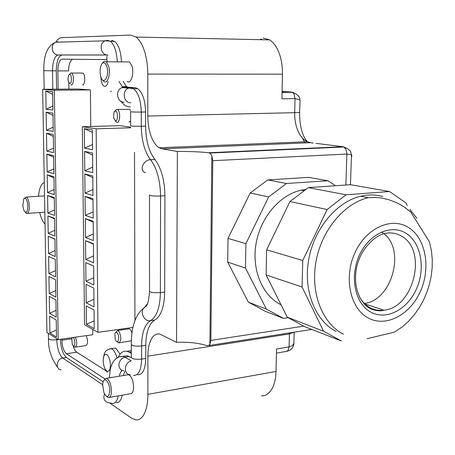 <?xml version="1.0" encoding="UTF-8"?>
<svg xmlns="http://www.w3.org/2000/svg" width="455" height="455" viewBox="0 0 455 455"><rect width="100%" height="100%" fill="white"/><g stroke="black" fill="none" stroke-linecap="round" stroke-linejoin="round"><path stroke-width="0.68" d="M303.695 326.144L210.881 340.408L212.758 160.695L346.898 154.046L351.453 154.751L351.903 155.309M288.169 317.681L283.442 318.375L265.174 311.243L248.367 302.16L227.705 262.108L228.012 238.374L250.193 192.983L267.75 179.93L286.508 183.49L268.615 196.947L250.193 192.983M335.477 185.731L328.015 180.766L308.592 177.37L267.75 179.93M351.869 156.179L351.379 156.986M210.881 340.408L209.761 344.782L207.383 345.766L206.798 345.612C198.613 342.99 188.524 341.893 176.523 342.319L177.393 151.452C189.78 151.384 200.206 151.816 208.68 152.743L209.681 153.039L211.7 155.309L212.758 160.695M315.855 143.342L342.877 146.72L343.787 146.999L345.806 149.086L346.898 154.046L345.891 185.014M55.715 42.241C57.563 39.323 59.611 37.799 61.846 37.668L130.38 35.063L136.022 37.054C138.491 38.954 140.675 41.985 142.574 46.16C145.958 53.912 147.693 63.217 147.79 74.08L147.801 116.031C147.858 124.391 149.229 131.779 151.907 138.189C153.921 142.825 156.349 146.015 159.193 147.767L162.043 148.848L177.393 151.452M147.801 116.031L294.681 112.681L295.011 98.621L299.839 99.85C300.158 96.949 297.695 94.43 292.434 92.285L282.066 92.103M299.805 112.334L299.544 112.391C299.703 126.2 302.285 135.977 307.29 141.721C304.014 140.146 301.244 137.239 298.986 133.002C296 127.133 294.561 120.359 294.681 112.681L299.544 112.391L300.107 100.242M176.523 342.319L160.018 334.163C156.81 333.407 154.08 334.755 151.833 338.207C149.246 342.478 147.926 348.456 147.881 356.146L147.892 394.331C147.807 404.012 146.18 411.218 143.006 415.955C140.942 418.856 138.542 420.17 135.817 419.902L131.586 418.19L110.008 403.204M289.448 332.923L289.101 346.915L276.498 348.996L276.014 371.473C275.713 380.499 273.671 387.296 269.889 391.852C267.421 394.65 264.6 395.986 261.432 395.861M276.412 353.08L286.127 351.453L287.969 350.634L289.101 346.915L292.372 345.618L294.106 343.161M263.081 38.015L269.587 39.886C272.409 41.655 274.877 44.471 276.993 48.338C280.746 55.516 282.566 64.127 282.453 74.171L281.918 98.809L295.011 98.621L294.032 94.026L292.434 92.285L282.06 92.393M44.294 182.563C41.178 183.729 39.249 188.296 38.521 196.264M39.716 212.519C41.007 218.042 42.776 221.886 45.022 224.048M102.705 80.091L103.962 81.519C107.613 84.59 110.957 73.465 108.563 65.93L106.208 61.783C104.872 60.879 103.643 61.317 102.517 63.114L102.449 63.205M127.133 81.439C130.892 84.471 134.396 73.488 131.956 66.049L129.533 61.954L126.911 61.931M25.389 212.451L26.475 213.475C28.58 213.56 29.495 210.597 29.234 204.585C28.75 200.479 27.772 197.965 26.299 197.043L24.121 198.431M106.476 396.35L108.318 397.619C110.087 397.698 111.122 395.787 111.435 391.897C111.282 384.623 109.627 380.101 106.464 378.327L105.082 378.697L104.013 380.3M109.365 397.437L130.346 393.74C132.172 393.797 133.252 391.903 133.594 388.052C133.463 380.863 131.768 376.404 128.503 374.681L127.343 374.869M121.479 61.891C120.967 51.733 118.687 44.908 114.637 41.428L111.72 40.427M137.655 374.749C142.654 374.892 145.361 369.466 145.759 358.466L145.754 345.368C145.97 332.116 148.967 323.687 154.734 320.087C160.973 316.288 164.295 306.949 164.687 292.076L164.932 195.707C164.619 180.043 161.263 167.975 154.871 159.5C148.944 151.64 145.856 140.521 145.6 126.137L145.589 111.975C145.236 100.453 142.637 92.689 137.785 88.679L135.055 87.684L128.321 87.269L126.587 86.643L123.14 81.456M123.339 375.534L124.818 371.382M116.133 402.743C119.011 402.965 121.064 400.434 122.304 395.156M61.903 41.86L60.674 42.082M100.76 76.525L100.407 75.001C99.759 70.667 100.157 67.078 101.613 64.24C103.581 61.607 105.321 62.426 106.845 66.692C109.769 76.178 103.313 86.365 100.76 76.525M27.783 204.744C27.727 212.28 26.413 214.151 23.842 210.358L22.841 205.91L23.711 198.96C25.531 197.14 26.885 199.068 27.783 204.744M109.706 391.573C108.677 397.676 106.754 398.074 103.939 392.779L102.659 384.799L102.955 382.564C104.366 375.455 110.32 383.264 109.706 391.573M131.165 357.653L127.167 355.713L123.453 356.288M103.177 381.796L66.413 357.499C62.87 354.291 60.868 348.223 60.401 339.288M56.585 89.191L56.306 70.832C56.5 61.266 58.428 55.988 62.09 54.998L108.011 55.009M90.403 89.931L78.038 89.032L42.662 89.294L54.316 90.215L90.403 89.931L90.755 126.479M42.662 89.294L46.922 332.446L58.212 339.595L92.78 334.726L92.729 329.375M58.212 339.595L54.316 90.215M130.648 127.804L96.164 128.81L82.338 126.718L84.539 324.728L97.962 332.338L132.928 327.452M82.338 126.718L119.841 125.671L130.631 127.167M134.936 320.542L134.515 152.317M96.164 128.81L97.962 332.338M115.172 120.706L116.941 122.384C120.194 123.18 120.706 111.156 117.475 109.507L116.867 109.291L114.66 111.191M128.947 122.071L130.596 121.098M130.568 110.434L129.521 109.28L127.991 109.308M117.106 341.728L118.533 342.916C121.32 341.284 121.508 337.513 119.096 331.604L117.714 330.455L115.752 332.298M131.978 332.901L130.704 329.966L129.305 328.828L128.435 328.948M119.358 342.791L131.347 340.767M70.707 84.766L71.202 84.931C73.898 85.443 74.256 74.415 71.577 73.05L71.043 72.874L69.041 74.665M82.474 84.875C85.221 85.381 85.614 74.421 82.884 73.062L81.741 73.062M74.091 346.602L74.95 347.182C77.14 345.823 77.304 342.484 75.445 337.166M75.53 347.102L85.733 345.612C87.969 344.242 88.139 340.926 86.257 335.648M55.595 279.779L55.874 297.098L49.242 293.503L48.947 276.435L55.595 279.779L48.958 276.441M55.277 259.447L55.55 276.885L48.901 273.58L48.605 256.398L55.277 259.447M54.947 238.977L55.226 256.529L48.56 253.52L48.264 236.219L54.947 238.977L48.281 236.225M54.623 218.36L54.901 236.037L48.213 233.324L47.917 215.909L54.623 218.36L47.934 215.915M54.287 197.606L54.572 215.403L47.872 212.991L47.57 195.457L54.287 197.606L47.576 195.462L54.304 198.511M53.957 176.705L54.242 194.626L47.519 192.522L47.218 174.862L53.957 176.705L47.229 174.868L53.974 177.945M53.622 155.655L53.912 173.708L47.172 171.91L46.865 154.126L53.622 155.655L46.893 154.131M53.286 134.458L53.576 152.635L46.814 151.151L46.512 133.247L53.286 134.458L46.547 133.258M52.945 113.119L53.235 131.421L46.461 130.255L46.154 112.226L52.945 113.119L46.2 112.231M52.604 91.62L52.899 110.053L46.103 109.211L45.796 91.057L52.604 91.62L45.875 91.063M56.238 320.03L56.511 337.11L49.913 332.952L49.623 316.111L56.238 320.03L49.635 316.117M55.919 299.97L56.192 317.169L49.578 313.296L49.288 296.341L55.919 299.97M85.017 193.165L84.812 173.952L92.78 175.943L92.962 195.468L85.045 193.165M93.178 218.081L85.261 215.414L85.051 196.355L92.996 198.71L93.178 218.087L85.256 215.42L93.116 211.837M85.494 237.516L85.29 218.588L93.207 221.306L93.389 240.541L85.494 237.516L93.326 233.95M93.599 262.814L85.739 259.441L85.529 240.661L93.423 243.732L93.599 262.819L85.733 259.447L93.537 255.898M93.81 284.927L85.972 281.213L85.767 262.569L93.633 265.993L93.81 284.938L85.967 281.218L93.741 277.686M94.02 306.88L86.205 302.825L86.001 284.318L93.838 288.083L94.02 306.892L86.2 302.831L93.946 299.316M86.433 324.284L86.234 305.908L94.049 310.014L94.225 328.681L86.433 324.284L94.151 320.792M92.53 149.701L84.539 148.137L84.323 128.646L92.342 129.885L92.53 149.712L84.533 148.142L92.479 144.508M92.746 172.667L84.784 170.733L84.567 151.384L92.564 153.005L92.746 172.678L84.772 170.739L92.695 167.116M115.399 110.957C118.118 111.02 118.169 121.388 115.456 120.785L113.534 117.709L114.017 112.027L115.399 110.957M115.934 340.676L115.229 339.22L114.87 333.76C115.473 331.94 116.321 331.712 117.424 333.077C119.91 336.461 118.323 344.446 115.934 340.676M69.797 83.436L68.33 81.405L67.988 78.891L68.483 75.581L69.678 74.381C71.936 74.256 72.055 83.805 69.797 83.436M73.045 337.508L73.118 337.547C75.297 338.674 75.411 347.41 73.227 345.84L72.271 344.537L71.799 338.355L72.248 337.621M92.581 155.081L84.602 151.39M92.564 153.005L84.573 151.39M92.365 132.377L84.363 128.651M92.342 129.891L84.329 128.651M94.225 328.669L86.439 324.278M94.049 310.014L86.245 305.914M93.838 288.089L86.012 284.324M93.633 266.09L85.773 262.575L93.633 265.993M93.423 244.216L85.534 240.667L93.423 243.738M93.389 240.53L85.5 237.51M93.218 222.176L85.301 218.593L93.207 221.312M93.008 199.978L85.074 196.361M92.996 198.716L85.057 196.361M92.962 195.462L85.022 193.159L92.905 189.559M92.797 177.615L84.818 173.958L92.78 175.948M55.919 299.976L49.299 296.347M56.192 317.163L49.584 313.29L56.084 310.344M49.925 332.952L56.397 330.017M49.919 332.946L56.511 337.104M52.643 94.259L45.801 91.063M46.16 109.211L52.837 106.117M46.109 109.206L52.899 110.047M52.979 115.394L46.16 112.231M46.501 130.255L53.167 127.178M46.467 130.249L53.235 131.415M53.315 136.392L46.518 133.252M53.576 152.63L46.825 151.145L53.502 148.091M53.65 157.237L46.876 154.131M47.201 171.91L53.832 168.856M47.178 171.905L53.912 173.696M47.547 192.522L54.162 189.485M47.525 192.516L54.242 194.621M54.572 215.397L47.877 212.986L54.486 209.971M54.628 218.935L47.923 215.915M54.901 236.031L48.224 233.318L54.81 230.321M54.953 239.222L48.27 236.225M55.226 256.523L48.56 253.52L55.135 250.529M48.617 256.404L55.277 259.452M55.55 276.873L48.901 273.58L55.453 270.6M55.874 297.087L49.242 293.503L55.766 290.54M120.04 354.235L116.076 348.479L115.138 348.109L109.809 348.831M113.534 348.354L115.138 348.109M126.888 87.474L127.008 87.957M58.126 89.18L57.848 70.883L68.631 70.912C68.785 64.047 70.189 60.168 72.863 59.269M68.876 89.1L68.79 82.571M106.22 370.933L76.702 352.187C75.263 351.186 74.085 349.053 73.164 345.794M120.529 101.016L124.92 105.537L128.39 106.794L130.369 106.993M57.848 70.883C58.001 63.774 59.434 59.867 62.153 59.167L106.988 59.588M104.883 378.873L66.356 353.728C63.728 351.362 62.238 346.858 61.891 340.209L61.874 339.077M118.237 357.209C120.473 352.614 123.368 350.64 126.928 351.3L129.248 352.227L131.324 351.908M131.324 353.41L129.248 352.227M144.434 307.483L147.608 303.496M228.012 238.374L245.893 243.67L268.615 196.947M328.015 180.766L286.508 183.49M283.442 318.375L266.391 309.121L245.501 268.063L245.893 243.67M305.891 189.399L301.238 190.156C280.064 194.683 260.715 217.086 256.125 243.26C251.444 269.428 262.148 295.244 280.638 304.617L281.076 304.833M227.705 262.108L245.501 268.063M248.367 302.16L266.391 309.121M346.062 194.786L327.139 209.539L302.746 260.51L302.063 286.991L323.533 331.206L341.284 340.954L304.577 326.627L287.253 317.186L266.13 274.968L266.624 249.812L289.96 201.542L308.24 187.614L350.475 184.696L389.486 191.521L346.062 194.786L308.24 187.614M407.185 205.614L406.076 202.953L389.486 191.521M382.894 196.52C375.745 194.524 368.317 194.433 360.605 196.247C336.478 201.895 314.149 228.66 308.689 259.663C303.127 290.654 315.184 320.832 336.114 331.445M323.533 331.206L287.253 317.186M327.139 209.539L289.96 201.542M302.746 260.51L266.624 249.812M302.063 286.991L266.13 274.968M381.608 231.953L383.173 233.074M383.884 233.654C405.86 250.295 391.738 300.59 364.318 303.422M208.68 152.743L342.877 146.72M209.886 344.6L211.825 155.587M313.222 142.995L310.589 142.688L313.108 143.001M159.193 147.767L307.29 141.721L310.589 142.688L162.043 148.848M302.348 137.922L304.907 142.921M294.135 332.196L289.408 333.919L147.881 356.146M293.845 343.872L294.226 332.178M276.014 371.473L147.892 394.331M147.79 74.08L282.453 74.171M117.276 61.863C116.759 51.677 114.484 44.84 110.457 41.348L107.556 40.347L105.145 40.819C98.536 43.219 100.709 55.277 107.659 54.964L58.251 54.958C54.611 55.948 52.7 61.237 52.513 70.821L52.803 89.22M135.055 87.684L130.79 87.718L124.096 87.297L128.321 87.269M130.835 102.767C123.43 103.291 121.582 90.226 128.793 88.071L122.116 87.644L124.096 87.297L122.367 86.672L118.943 81.468M145.589 111.975L141.283 112.066C140.919 100.515 138.331 92.729 133.508 88.714L130.79 87.718L128.793 88.071L133.508 88.714L137.785 88.679M145.6 126.137L141.3 126.262L141.283 112.066C133.998 112.106 130.42 111.941 130.562 111.56M164.932 195.707L160.569 196.003C160.251 180.299 156.907 168.202 150.542 159.705L154.871 159.5M145.572 172.65C138.718 171.239 143.075 159.728 150.542 159.705C144.644 151.828 141.568 140.675 141.3 126.262C134.032 126.331 130.466 126.126 130.608 125.648L130.562 111.759M164.687 292.076L160.399 292.599L160.569 196.003C153.011 196.219 149.325 195.809 149.524 194.786M154.734 320.087L150.52 320.661C156.725 316.862 160.018 307.506 160.399 292.599C152.954 293.009 149.331 292.349 149.53 290.614L149.524 195.349M145.759 358.466L141.624 359.12L141.607 345.993L145.754 345.368M149.524 291.564C148.887 300.795 147.471 305.936 145.264 306.983C136.022 313.262 131.37 325.513 131.296 343.747C131.165 345.743 134.6 346.494 141.607 345.993C141.818 332.713 144.787 324.267 150.52 320.661C143.524 322.015 139.042 310.31 145.264 306.983L145.492 306.852M133.577 375.426C138.553 375.58 141.238 370.142 141.624 359.12C134.635 359.643 131.205 358.864 131.336 356.783L131.302 344.81M119.352 376.194C119.927 373.18 120.945 371.28 122.406 370.489M104.485 393.996C103.035 398.534 104.28 401.395 108.216 402.584L112.209 403.448C115.064 403.676 117.106 401.145 118.334 395.856M56.306 70.832L43.834 70.679C43.555 54.913 47.547 45.426 55.828 42.218L58.052 41.792L56.34 42.201M126.587 86.643L122.367 86.672L122.116 87.644C114.973 89.772 116.816 102.671 124.158 102.153M130.284 374.732C123.339 374.596 123.976 362.538 131.023 361.06M120.222 356.544L123.14 356.339L131.103 360.616M129.266 356.549L125.227 357.175C121.366 358.193 119.25 360.792 118.88 364.99C119.125 368.402 120.797 370.347 123.897 370.819M48.378 333.367L48.463 338.19C48.548 339.675 51.324 340.203 56.778 339.777C57.25 348.74 59.247 354.826 62.767 358.051L102.665 384.68M66.413 357.499L62.767 358.051C56.409 358.694 55.061 369.238 61.243 369.898M56.761 338.679L56.778 339.777L58.194 339.584M114.637 41.428L105.145 40.819L55.828 42.218C49.731 44.385 51.825 55.237 58.251 54.958L62.09 54.998M116.981 357.897C115.775 353.353 114.142 350.418 112.089 349.082L111.156 348.706C104.496 350.259 105.497 352.198 104.32 353.632L103.2 359.587M103.183 360.57C103.433 365.666 104.65 369.159 106.845 371.047C109.046 371.951 110.246 369.955 110.44 365.052C110.178 359.865 108.938 356.35 106.72 354.519C104.531 353.706 103.353 355.725 103.183 360.57M100.919 77.037L100.919 77.151C101.181 82.628 102.46 85.711 104.747 86.399C106.282 86.353 107.414 84.721 108.136 81.508M110.428 91.404L111.447 91.273M61.891 340.209L71.662 338.827M66.356 353.728L76.702 352.187M282.077 91.495L291.473 92.007M370.87 312.153C355.179 303.923 349.412 277.078 359.268 255.522C368.891 233.836 391.129 223.729 406.031 233.313C421.085 242.583 425.698 268.348 416.496 288.874C407.515 309.519 386.432 320.707 370.87 312.153M369.904 307.648C365.655 305.294 362.191 301.733 359.518 296.956M364.813 303.906L383.929 310.196C380.733 311.311 376.484 310.924 371.183 309.036C359.615 303.843 352.79 285.757 356.566 267.915C360.03 249.721 374.198 235.815 384.788 233.449C390.947 232.215 396.601 233.165 401.748 236.287C427.728 250.46 413.805 307.842 383.929 310.196C379.163 310.816 374.664 310.06 370.444 307.933M368.271 317.988C350.213 308.644 343.497 277.766 354.86 252.957C365.957 227.989 391.55 216.5 408.59 227.574C425.795 238.295 430.999 267.75 420.5 291.206C410.245 314.797 386.164 327.708 368.271 317.988M409.898 209.454L417.002 218.406M343.423 334.22C322.396 323.55 310.31 293.094 315.946 261.784C321.48 230.469 343.974 203.408 368.232 197.68L360.605 196.247M351.453 154.751L350.452 184.696M209.681 153.039L343.787 146.999C352.238 150.321 350.481 152.738 351.442 154.745M208.953 345.521L311.766 329.431M287.094 351.311C291.268 349.895 293.515 347.427 293.833 343.889M136.022 37.054L269.587 39.886M129.533 61.954L106.208 61.783M44.812 212.149L27.493 213.401M44.527 195.883L26.299 197.043M128.503 374.681L106.464 378.327M107.204 55.959C106.788 56.227 106.749 58.172 107.079 61.789M127.167 355.713L119.153 356.845L115.741 358.819L113.778 360.929L112.175 363.556L110.446 368.311L109.28 377.86M57.734 367.395C51.341 358.796 48.258 349.281 48.475 338.844M43.839 70.707L44.158 89.282M260.579 39.011L262.859 39.744M129.521 109.28L117.475 109.507M129.305 328.828L117.714 330.455M82.884 73.062L71.577 73.05M105.162 369.045L107.306 372.332M126.928 351.3L131.319 350.634M304.15 190.725L301.238 190.156M367.1 338.708L394.457 332.122L402.243 326.912L408.567 321.27L414.192 314.917L419.106 307.972L423.292 300.522L426.727 292.667L429.372 284.506L431.192 276.145L432.159 267.711L432.25 259.322L431.465 251.103L429.469 241.952L410.746 212.019L404.865 207.446L400.571 204.761L395.975 202.407L388.542 199.608L380.608 197.885L376.512 197.481L368.232 197.68"/></g></svg>

